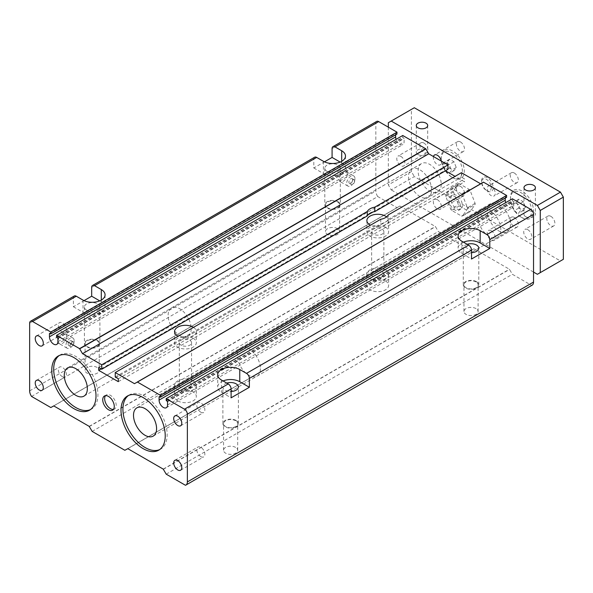 <?xml version="1.0" encoding="UTF-8"?>
<svg xmlns="http://www.w3.org/2000/svg" width="593" height="593" viewBox="0 0 593 593"><rect width="100%" height="100%" fill="white"/><g stroke="black" fill="none" stroke-linecap="round" stroke-linejoin="round"><path stroke-width="0.44" stroke-dasharray="2.96 2.22" d="M118.311 381.662L464.497 181.799L455.068 176.358M445.454 170.806L444.876 170.473L444.876 167.582L447.952 169.361M101.195 368.898L368.045 214.829M372.849 212.057L444.876 170.473M386.592 216.882A10.882 6.278 180 0 1 388.637 220.552A10.882 6.278 180 0 1 382.174 226.289A10.882 6.278 180 0 1 370.462 225.207M193.503 327.373A10.882 6.278 180 0 1 196.313 331.591A10.882 6.278 180 0 1 189.849 337.328A10.882 6.278 180 0 1 178.137 336.246M92.152 431.407L438.338 231.544L471.035 250.416L474 248.801L509.417 269.252L512.382 274.292L531.617 285.396A6.797 3.929 -120 0 0 532.129 285.181M124.849 450.287L471.035 250.416M385.45 280.956A10.882 6.278 0 0 0 373.59 279.592A10.882 6.278 0 0 0 366.874 285.396A10.882 6.278 0 0 0 377.756 291.674A10.882 6.278 0 0 0 388.637 285.396A10.882 6.278 0 0 0 385.45 280.956M177.737 400.875A10.882 6.278 0 0 0 189.597 402.239A10.882 6.278 0 0 0 196.313 396.435A10.882 6.278 0 0 0 193.125 391.995A10.882 6.278 0 0 0 181.273 390.631A10.882 6.278 0 0 0 174.55 396.435A10.882 6.278 0 0 0 177.737 400.875M385.45 227.215A10.882 6.278 180 0 1 388.637 231.655A10.882 6.278 180 0 1 377.756 237.934A10.882 6.278 180 0 1 366.874 231.655A10.882 6.278 180 0 1 373.59 225.851A10.882 6.278 180 0 1 385.45 227.215M385.45 269.852A10.882 6.278 180 0 1 388.637 274.292A10.882 6.278 180 0 1 377.756 280.571A10.882 6.278 180 0 1 366.874 274.292A10.882 6.278 180 0 1 373.59 268.488A10.882 6.278 180 0 1 385.45 269.852M382.085 271.794A6.123 3.536 180 0 1 383.879 274.292A6.123 3.536 180 0 1 377.756 277.828A6.123 3.536 180 0 1 371.641 274.292A6.123 3.536 180 0 1 375.413 271.031A6.123 3.536 180 0 1 382.085 271.794M382.085 229.157A6.123 3.536 180 0 1 383.879 231.655A6.123 3.536 180 0 1 377.756 235.184A6.123 3.536 180 0 1 371.641 231.655A6.123 3.536 180 0 1 375.413 228.387A6.123 3.536 180 0 1 382.085 229.157M98.697 367.452L444.876 167.582M380.765 219.254L380.765 223.702A10.882 6.278 0 0 0 388.215 219.403L388.215 214.955M461.421 172.696L461.421 177.137L464.497 178.908L464.497 181.799M388.215 219.403L461.421 177.137M134.47 383.664L483.48 182.162M115.235 377L380.765 223.702M118.311 378.779L464.497 178.908M431.608 189.901A16.322 9.421 -120 0 0 424.484 173.482A16.322 9.421 -120 0 0 411.905 169.109A16.322 9.421 -120 0 0 408.533 176.581A16.322 9.421 -120 0 0 415.656 192.999A16.322 9.421 -120 0 0 428.228 197.373A16.322 9.421 -120 0 0 431.608 189.901M314.653 157.227A4.077 2.357 -120 0 0 313.808 159.087L313.808 167.975L324.438 161.837M500.848 229.876A16.322 9.421 -120 0 0 493.724 213.458A16.322 9.421 -120 0 0 481.145 209.084A16.322 9.421 -120 0 0 477.765 216.556A16.322 9.421 -120 0 0 484.889 232.975A16.322 9.421 -120 0 0 497.468 237.348A16.322 9.421 -120 0 0 500.848 229.876M395.642 134.811L395.701 133.484L396.799 134.055M402.758 135.493L402.758 137.272L404.107 138.495L404.107 141.823A5.982 3.454 60 0 1 402.869 144.573A5.982 3.454 60 0 1 396.08 139.355M505.266 198.099L505.325 196.772L506.422 197.343M512.382 198.788L512.382 200.56L513.731 201.783L513.731 205.119A5.982 3.454 60 0 1 512.493 207.861A5.982 3.454 60 0 1 505.703 202.643M185.431 485.267L531.617 285.396M166.203 474.163L512.382 274.292M476.038 308.605A7.072 4.084 0 0 0 468.329 307.715A7.072 4.084 0 0 0 463.963 311.488A7.072 4.084 0 0 0 471.035 315.572A7.072 4.084 0 0 0 478.106 311.488A7.072 4.084 0 0 0 476.038 308.605M235.629 447.404A7.072 4.084 0 0 0 227.92 446.514A7.072 4.084 0 0 0 223.554 450.287A7.072 4.084 0 0 0 230.633 454.371A7.072 4.084 0 0 0 237.704 450.287A7.072 4.084 0 0 0 235.629 447.404M127.68 448.656L473.866 248.786L127.68 448.656M53.637 405.909L399.815 206.038L435.373 226.504L438.338 231.544M399.815 206.038L50.805 407.539M31.57 396.435L377.756 196.565L396.991 207.669M337.558 228.653A7.072 4.084 0 0 0 329.856 227.771A7.072 4.084 0 0 0 325.49 231.544A7.072 4.084 0 0 0 332.562 235.629A7.072 4.084 0 0 0 339.633 231.544A7.072 4.084 0 0 0 337.558 228.653M97.156 367.452A7.072 4.084 0 0 0 89.447 366.57A7.072 4.084 0 0 0 85.081 370.343A7.072 4.084 0 0 0 92.152 374.42A7.072 4.084 0 0 0 99.224 370.343A7.072 4.084 0 0 0 97.156 367.452M376.681 121.417A4.077 2.357 -120 0 0 375.836 123.285L375.836 191.013A6.797 3.929 -120 0 0 377.756 196.565M74.251 296.018A4.077 2.357 -120 0 0 73.406 297.886L73.406 306.774L84.036 300.636M347.276 174.194A5.848 3.373 120 0 0 346.06 171.518A5.848 3.373 120 0 0 340.212 174.891A5.848 3.373 120 0 0 340.212 181.643A5.848 3.373 120 0 0 344.718 180.079A5.848 3.373 120 0 0 347.276 174.194M66.483 336.305A5.848 3.373 120 0 0 65.267 333.629A5.848 3.373 120 0 0 59.419 337.009A5.848 3.373 120 0 0 59.419 343.762A5.848 3.373 120 0 0 63.925 342.191A5.848 3.373 120 0 0 66.483 336.305M459.33 183.704L458.463 183.778L453.489 190.857L453.489 192.006L458.463 204.83L459.33 205.912L469.278 211.657L470.145 211.575L475.119 204.496L475.119 203.347L470.145 190.523L469.278 189.449L459.33 183.704L450.769 188.218L445.795 195.297L453.489 190.857M458.463 183.778L450.769 188.218M476.513 281.675A7.753 4.477 -0 0 0 468.07 280.704A7.753 4.477 -0 0 0 463.281 284.84A7.753 4.477 -0 0 0 471.035 289.317A7.753 4.477 -0 0 0 478.788 284.84A7.753 4.477 -0 0 0 476.513 281.675M476.038 281.957A7.072 4.084 -0 0 0 468.329 281.067A7.072 4.084 -0 0 0 463.963 284.84A7.072 4.084 -0 0 0 471.035 288.924A7.072 4.084 -0 0 0 478.106 284.84A7.072 4.084 -0 0 0 476.038 281.957M470.145 211.575L462.451 216.015L467.425 208.936L475.119 204.496M469.278 189.449L461.584 193.889L462.451 194.964L470.145 190.523M475.119 203.347L467.425 207.787L462.451 194.964M453.489 192.006L445.795 196.453L450.769 209.27L458.463 204.83M467.425 207.787L467.425 208.936M461.584 193.889L451.636 188.144M462.451 216.015L461.584 216.097L469.278 211.657M459.33 205.912L451.636 210.352L461.584 216.097M354.681 181.021A2.72 1.571 -60 0 1 353.487 183.756A2.72 1.571 -60 0 1 351.397 184.49A2.72 1.571 -60 0 1 351.397 181.347A2.72 1.571 -60 0 1 354.117 179.775A2.72 1.571 -60 0 1 354.681 181.021M451.636 210.352L450.769 209.27M445.795 196.453L445.795 195.297M462.377 205.452A8.161 4.714 60 0 1 460.687 209.188A8.161 4.714 60 0 1 452.533 204.474A8.161 4.714 60 0 1 452.533 195.053A8.161 4.714 60 0 1 458.819 197.239A8.161 4.714 60 0 1 462.377 205.452M338.04 201.731A7.753 4.477 180 0 1 340.315 204.896A7.753 4.477 180 0 1 332.562 209.366A7.753 4.477 180 0 1 324.808 204.896A7.753 4.477 180 0 1 329.597 200.76A7.753 4.477 180 0 1 338.04 201.731M327.077 171.414A7.753 4.477 0 0 0 335.527 172.385A7.753 4.477 0 0 0 340.315 168.249A7.753 4.477 0 0 0 338.04 165.084A7.753 4.477 0 0 0 329.597 164.12A7.753 4.477 0 0 0 324.808 168.249A7.753 4.477 0 0 0 327.077 171.414M337.558 202.005A7.072 4.084 180 0 1 339.633 204.896A7.072 4.084 180 0 1 332.562 208.981A7.072 4.084 180 0 1 325.49 204.896A7.072 4.084 180 0 1 329.856 201.123A7.072 4.084 180 0 1 337.558 202.005M467.188 244.316A7.753 4.477 0 0 0 463.281 248.2A7.753 4.477 0 0 0 465.549 251.365A7.753 4.477 0 0 0 471.517 252.662M463.459 242.159A12.92 7.457 0 0 0 458.115 248.2A12.92 7.457 0 0 0 461.903 253.47L471.517 259.022M352.753 179.909A2.72 1.571 -60 0 1 351.567 182.651A2.72 1.571 -60 0 1 349.47 183.378A2.72 1.571 -60 0 1 349.47 180.235A2.72 1.571 -60 0 1 352.19 178.663A2.72 1.571 -60 0 1 352.753 179.909M354.97 178.634A5.848 3.373 -60 0 1 352.412 184.519A5.848 3.373 -60 0 1 347.906 186.083A5.848 3.373 -60 0 1 347.906 179.331A5.848 3.373 -60 0 1 353.754 175.958A5.848 3.373 -60 0 1 354.97 178.634M460.457 206.557A8.161 4.714 -120 0 0 456.892 198.351A8.161 4.714 -120 0 0 450.606 196.164A8.161 4.714 -120 0 0 450.606 205.586A8.161 4.714 -120 0 0 458.767 210.293A8.161 4.714 -120 0 0 460.457 206.557M313.808 167.975L323.422 173.527A12.92 7.457 0 0 0 337.506 175.143A12.92 7.457 0 0 0 345.482 168.249A12.92 7.457 0 0 0 341.694 162.979L340.137 162.082M223.05 380.951A12.92 7.457 0 0 0 217.713 386.992A12.92 7.457 0 0 0 221.493 392.269L231.107 397.821M200.819 456.617A5.715 3.299 -120 0 0 203.673 456.899A5.715 3.299 -120 0 0 203.673 450.302A5.715 3.299 -120 0 0 197.966 447.003A5.715 3.299 -120 0 0 197.091 451.584A5.715 3.299 -120 0 0 200.819 456.617M97.637 340.523A7.753 4.477 180 0 1 99.906 343.688A7.753 4.477 180 0 1 92.152 348.165A7.753 4.477 180 0 1 84.406 343.688A7.753 4.477 180 0 1 89.187 339.559A7.753 4.477 180 0 1 97.637 340.523M86.674 310.213A7.753 4.477 0 0 0 95.125 311.184A7.753 4.477 0 0 0 99.906 307.048A7.753 4.477 0 0 0 97.637 303.883A7.753 4.477 0 0 0 89.187 302.912A7.753 4.477 0 0 0 84.406 307.048A7.753 4.477 0 0 0 86.674 310.213M200.819 412.202A5.715 3.299 -120 0 0 203.673 412.483A5.715 3.299 -120 0 0 203.673 405.886A5.715 3.299 -120 0 0 197.966 402.588A5.715 3.299 -120 0 0 197.091 407.169A5.715 3.299 -120 0 0 200.819 412.202M73.406 306.774L83.02 312.326A12.92 7.457 0 0 0 97.096 313.942A12.92 7.457 0 0 0 105.072 307.048A12.92 7.457 0 0 0 101.292 301.77L99.735 300.873M90.455 409.593A31.281 18.057 -120 0 0 91.448 409.088A31.281 18.057 -120 0 0 91.448 372.967A31.281 18.057 -120 0 0 60.167 354.911A31.281 18.057 -120 0 0 59.233 355.518M62.347 376.666A5.715 3.299 -120 0 0 65.2 376.955A5.715 3.299 -120 0 0 65.2 370.358A5.715 3.299 -120 0 0 59.493 367.06A5.715 3.299 -120 0 0 58.611 371.633A5.715 3.299 -120 0 0 62.347 376.666M159.695 449.561A31.281 18.057 -120 0 0 160.681 449.064A31.281 18.057 -120 0 0 160.681 412.943A31.281 18.057 -120 0 0 129.407 394.886A31.281 18.057 -120 0 0 128.473 395.494M62.347 332.25A5.715 3.299 -120 0 0 65.2 332.54A5.715 3.299 -120 0 0 65.2 325.942A5.715 3.299 -120 0 0 59.493 322.644A5.715 3.299 -120 0 0 58.611 327.217A5.715 3.299 -120 0 0 62.347 332.25M113.426 409.407A8.161 4.714 -120 0 0 114.508 409.051A8.161 4.714 -120 0 0 114.508 399.63A8.161 4.714 -120 0 0 106.347 394.916A8.161 4.714 -120 0 0 105.502 395.672M97.156 340.805A7.072 4.084 180 0 1 99.224 343.688A7.072 4.084 180 0 1 92.152 347.772A7.072 4.084 180 0 1 85.081 343.688A7.072 4.084 180 0 1 89.447 339.922A7.072 4.084 180 0 1 97.156 340.805M226.785 383.108A7.753 4.477 0 0 0 222.879 386.992A7.753 4.477 0 0 0 225.147 390.157A7.753 4.477 0 0 0 231.107 391.462M236.11 420.474A7.753 4.477 -0 0 0 227.66 419.503A7.753 4.477 -0 0 0 222.879 423.639A7.753 4.477 -0 0 0 230.633 428.116A7.753 4.477 -0 0 0 238.379 423.639A7.753 4.477 -0 0 0 236.11 420.474M235.629 420.748A7.072 4.084 -0 0 0 227.92 419.866A7.072 4.084 -0 0 0 223.554 423.639A7.072 4.084 -0 0 0 230.633 427.723A7.072 4.084 -0 0 0 237.704 423.639A7.072 4.084 -0 0 0 235.629 420.748M73.888 343.132A2.72 1.571 -60 0 1 72.694 345.875A2.72 1.571 -60 0 1 70.604 346.601A2.72 1.571 -60 0 1 70.604 343.458A2.72 1.571 -60 0 1 73.324 341.894A2.72 1.571 -60 0 1 73.888 343.132M71.961 342.028A2.72 1.571 -60 0 1 70.775 344.763A2.72 1.571 -60 0 1 68.677 345.489A2.72 1.571 -60 0 1 68.677 342.354A2.72 1.571 -60 0 1 71.397 340.782A2.72 1.571 -60 0 1 71.961 342.028M74.169 340.745A5.848 3.373 -60 0 1 71.62 346.631A5.848 3.373 -60 0 1 67.113 348.202A5.848 3.373 -60 0 1 67.113 341.449A5.848 3.373 -60 0 1 72.961 338.069A5.848 3.373 -60 0 1 74.169 340.745M193.125 380.891A10.882 6.278 180 0 1 196.313 385.331A10.882 6.278 180 0 1 185.431 391.61A10.882 6.278 180 0 1 174.55 385.331A10.882 6.278 180 0 1 181.273 379.527A10.882 6.278 180 0 1 193.125 380.891M189.76 382.833A6.123 3.536 180 0 1 191.554 385.331A6.123 3.536 180 0 1 185.431 388.867A6.123 3.536 180 0 1 179.316 385.331A6.123 3.536 180 0 1 183.089 382.062A6.123 3.536 180 0 1 189.76 382.833M193.125 338.247A10.882 6.278 180 0 1 196.313 342.695A10.882 6.278 180 0 1 185.431 348.973A10.882 6.278 180 0 1 174.55 342.695A10.882 6.278 180 0 1 181.273 336.891A10.882 6.278 180 0 1 193.125 338.247M189.76 340.189A6.123 3.536 180 0 1 191.554 342.695A6.123 3.536 180 0 1 185.431 346.223A6.123 3.536 180 0 1 179.316 342.695A6.123 3.536 180 0 1 183.089 339.426A6.123 3.536 180 0 1 189.76 340.189M441.222 184.349A16.322 9.421 60 0 1 437.842 191.821A16.322 9.421 60 0 1 421.527 182.399A16.322 9.421 60 0 1 421.527 163.557A16.322 9.421 60 0 1 434.098 167.93A16.322 9.421 60 0 1 441.222 184.349M191.205 328.7A16.322 9.421 60 0 1 187.825 336.172A16.322 9.421 60 0 1 171.503 326.75A16.322 9.421 60 0 1 171.503 307.908A16.322 9.421 60 0 1 184.082 312.281A16.322 9.421 60 0 1 191.205 328.7M510.462 224.324A16.322 9.421 60 0 1 507.082 231.796A16.322 9.421 60 0 1 490.759 222.375A16.322 9.421 60 0 1 490.759 203.532A16.322 9.421 60 0 1 503.338 207.906A16.322 9.421 60 0 1 510.462 224.324M260.438 368.676A16.322 9.421 60 0 1 257.058 376.147A16.322 9.421 60 0 1 240.743 366.726A16.322 9.421 60 0 1 240.743 347.876A16.322 9.421 60 0 1 253.315 352.249A16.322 9.421 60 0 1 260.438 368.676M525.657 216.667A5.715 3.299 0 0 0 531.877 217.379A5.715 3.299 0 0 0 535.405 214.332A5.715 3.299 0 0 0 533.73 211.998A5.715 3.299 0 0 0 527.511 211.286A5.715 3.299 0 0 0 523.982 214.332A5.715 3.299 0 0 0 525.657 216.667M417.954 154.484A5.715 3.299 0 0 0 424.18 155.196A5.715 3.299 0 0 0 427.701 152.149A5.715 3.299 0 0 0 426.033 149.821A5.715 3.299 0 0 0 419.807 149.102A5.715 3.299 0 0 0 416.279 152.149A5.715 3.299 0 0 0 417.954 154.484M516.599 202.332L518.816 208.054L523.256 210.619L525.48 207.461L523.256 201.731L518.816 199.174L516.599 202.332L511.789 205.104L514.012 201.946L518.452 204.511L520.669 210.233L518.452 213.391L514.012 210.826L511.789 205.104M518.816 199.174L514.012 201.946M518.816 208.054L514.012 210.826M523.256 210.619L518.452 213.391M525.48 207.461L520.669 210.233M523.256 201.731L518.452 204.511M447.359 162.356L449.583 168.078L454.023 170.643L456.247 167.485L454.023 161.763L449.583 159.198L447.359 162.356L442.556 165.136L444.772 161.971L449.212 164.535L451.436 170.258L449.212 173.423L444.772 170.858L442.556 165.136M449.583 159.198L444.772 161.971M449.583 168.078L444.772 170.858M454.023 170.643L449.212 173.423M456.247 167.485L451.436 170.258M454.023 161.763L449.212 164.535M452.763 177.692A16.322 9.421 -120 0 0 464.304 171.029A16.322 9.421 -120 0 0 452.763 151.037A16.322 9.421 -120 0 0 441.222 157.701A16.322 9.421 -120 0 0 452.763 177.692L451.799 177.137A14.958 8.636 -120 0 0 462.377 171.029A14.958 8.636 -120 0 0 451.799 152.705A14.958 8.636 -120 0 0 441.222 158.813A14.958 8.636 -120 0 0 451.799 177.137L452.763 177.692M522.003 217.661A16.322 9.421 -120 0 0 533.537 211.004A16.322 9.421 -120 0 0 522.003 191.013A16.322 9.421 -120 0 0 510.462 197.677A16.322 9.421 -120 0 0 522.003 217.661L521.039 217.105A14.958 8.636 -120 0 0 531.617 211.004A14.958 8.636 -120 0 0 521.039 192.681A14.958 8.636 -120 0 0 510.462 198.788A14.958 8.636 -120 0 0 521.039 217.105L522.003 217.661M487.379 191.013A8.161 4.714 -120 0 0 493.154 187.684A8.161 4.714 -120 0 0 487.379 177.692A8.161 4.714 -120 0 0 481.612 181.021A8.161 4.714 -120 0 0 487.379 191.013L486.423 190.457A6.797 3.929 -120 0 0 491.226 187.684A6.797 3.929 -120 0 0 486.423 179.353A6.797 3.929 -120 0 0 481.612 182.133A6.797 3.929 -120 0 0 486.423 190.457L487.379 191.013M563.35 259.304L560.467 260.972L414.299 176.581L391.217 189.901L388.333 184.905L388.333 127.169M414.299 107.733L411.416 109.401L411.416 171.585L414.299 176.581M550.853 216.334A5.715 3.299 60 0 1 554.581 221.367A5.715 3.299 60 0 1 553.706 225.94A5.715 3.299 60 0 1 547.991 222.642A5.715 3.299 60 0 1 547.991 216.045A5.715 3.299 60 0 1 550.853 216.334M514.309 217.438A5.715 3.299 60 0 1 518.037 222.471A5.715 3.299 60 0 1 517.163 227.052A5.715 3.299 60 0 1 511.455 223.754A5.715 3.299 60 0 1 511.455 217.157A5.715 3.299 60 0 1 514.309 217.438M460.457 141.935A5.715 3.299 60 0 1 464.186 146.968A5.715 3.299 60 0 1 463.311 151.549A5.715 3.299 60 0 1 457.603 148.25A5.715 3.299 60 0 1 457.603 141.653A5.715 3.299 60 0 1 460.457 141.935M460.457 186.35A5.715 3.299 60 0 1 464.186 191.383A5.715 3.299 60 0 1 463.311 195.964A5.715 3.299 60 0 1 457.603 192.666A5.715 3.299 60 0 1 457.603 186.069A5.715 3.299 60 0 1 460.457 186.35M423.913 143.046A5.715 3.299 60 0 1 427.649 148.08A5.715 3.299 60 0 1 426.767 152.653A5.715 3.299 60 0 1 421.06 149.362A5.715 3.299 60 0 1 421.06 142.765A5.715 3.299 60 0 1 423.913 143.046M514.309 173.023A5.715 3.299 60 0 1 518.037 178.056A5.715 3.299 60 0 1 517.163 182.637A5.715 3.299 60 0 1 511.455 179.338A5.715 3.299 60 0 1 511.455 172.741A5.715 3.299 60 0 1 514.309 173.023M489.996 185.861A5.715 3.299 -120 0 0 488.373 186.069A5.715 3.299 -120 0 0 488.373 192.666A5.715 3.299 -120 0 0 494.088 195.964A5.715 3.299 -120 0 0 492.457 187.284M400.838 156.374A5.715 3.299 -120 0 0 397.977 156.085A5.715 3.299 -120 0 0 397.977 162.682A5.715 3.299 -120 0 0 403.692 165.981A5.715 3.299 -120 0 0 404.567 161.407A5.715 3.299 -120 0 0 400.838 156.374M437.375 199.678A5.715 3.299 -120 0 0 434.521 199.396A5.715 3.299 -120 0 0 434.521 205.986A5.715 3.299 -120 0 0 440.236 209.285A5.715 3.299 -120 0 0 441.11 204.711A5.715 3.299 -120 0 0 437.375 199.678M433.453 156.552A5.715 3.299 -120 0 0 435.395 162.845A5.715 3.299 -120 0 0 440.236 164.869A5.715 3.299 -120 0 0 441.303 161.081M491.226 230.766A5.715 3.299 -120 0 0 488.373 230.484A5.715 3.299 -120 0 0 488.373 237.081A5.715 3.299 -120 0 0 494.088 240.373A5.715 3.299 -120 0 0 494.962 235.799A5.715 3.299 -120 0 0 491.226 230.766M527.77 229.654A5.715 3.299 -120 0 0 524.916 229.372A5.715 3.299 -120 0 0 524.916 235.97A5.715 3.299 -120 0 0 530.624 239.268A5.715 3.299 -120 0 0 531.498 234.687A5.715 3.299 -120 0 0 527.77 229.654M560.467 260.972L537.384 274.292M533.537 272.076L391.217 189.901M411.416 171.585L388.333 184.905M411.416 109.401L388.333 122.729M91.678 287.338L313.808 159.087M57.921 341.694L404.107 141.823M57.921 338.358L404.107 138.495M57.729 338.025L403.915 138.162M56.765 337.469L402.951 137.606M56.572 337.143L402.758 137.272M167.545 404.982L513.731 205.119M167.545 401.654L513.731 201.783M167.352 401.32L513.538 201.45M166.396 400.764L512.574 200.894M166.203 400.431L512.382 200.56M163.371 469.263L509.557 269.392M163.238 469.115L509.417 269.252M127.814 448.671L474 248.801M89.328 426.515L435.514 226.645M89.187 426.367L435.373 226.504M53.77 405.916L399.956 206.053M29.65 390.883L375.836 191.013M332.08 148.539L375.836 123.285M29.65 323.148L73.406 297.886M461.903 241.255L461.903 253.47M341.694 161.311L341.694 162.979M323.422 161.311L323.422 173.527M221.493 380.054L221.493 392.269M101.292 300.11L101.292 301.77M83.02 300.11L83.02 312.326M366.874 220.552L366.874 231.655M388.637 220.552L388.637 231.655M366.874 274.292L366.874 285.396M388.637 274.292L388.637 285.396M371.641 231.655L371.641 274.292M383.879 231.655L383.879 274.292M411.905 169.109L67.646 367.868M428.228 197.373L83.969 396.131M481.145 209.084L136.887 407.836M497.468 237.348L153.202 436.107M49.515 333.348L395.701 133.484M56.683 344.437L402.869 144.573M159.139 396.643L505.325 196.772M166.307 407.732L512.493 207.861M478.106 311.488L478.106 284.84M463.963 311.488L463.963 284.84M324.808 168.249L324.808 204.896M340.315 168.249L340.315 204.896M325.49 204.896L325.49 231.544M339.633 204.896L339.633 231.544M478.788 284.84L478.788 248.2M463.281 284.84L463.281 248.2M458.115 235.984L458.115 248.2M354.117 179.775L352.19 178.663M351.397 184.49L349.47 183.378M458.767 210.293L460.687 209.188M450.606 196.164L452.533 195.053M353.754 175.958L346.06 171.518M347.906 186.083L340.212 181.643M345.482 156.041L345.482 168.249M217.713 374.783L217.713 386.992M84.406 307.048L84.406 343.688M99.906 307.048L99.906 343.688M180.598 470.227L203.673 456.899M174.883 460.331L197.966 447.003M180.598 425.811L203.673 412.483M174.883 415.915L197.966 402.588M42.125 390.276L65.2 376.955M36.41 380.387L59.493 367.06M89.521 410.2L91.448 409.088M58.247 356.022L60.167 354.911M42.125 345.86L65.2 332.54M36.41 335.972L59.493 322.644M158.761 450.169L160.681 449.064M127.48 395.998L129.407 394.886M112.581 410.163L114.508 409.051M104.42 396.028L106.347 394.916M105.072 294.832L105.072 307.048M85.081 343.688L85.081 370.343M99.224 343.688L99.224 370.343M238.379 423.639L238.379 386.992M222.879 423.639L222.879 386.992M237.704 450.287L237.704 423.639M223.554 450.287L223.554 423.639M73.324 341.894L71.397 340.782M70.604 346.601L68.677 345.489M72.961 338.069L65.267 333.629M67.113 348.202L59.419 343.762M174.55 385.331L174.55 396.435M196.313 385.331L196.313 396.435M179.316 342.695L179.316 385.331M191.554 342.695L191.554 385.331M174.55 331.591L174.55 342.695M196.313 331.591L196.313 342.695M187.825 336.172L437.842 191.821M171.503 307.908L421.527 163.557M257.058 376.147L507.082 231.796M240.743 347.876L490.759 203.532M523.982 187.684L523.982 214.332M535.405 187.684L535.405 214.332M416.279 125.501L416.279 152.149M427.701 125.501L427.701 152.149M441.222 158.813L441.222 157.701M510.462 198.788L510.462 197.677M481.612 182.133L481.612 181.021M511.455 172.741L488.373 186.069M517.163 182.637L494.088 195.964M421.06 142.765L397.977 156.085M426.767 152.653L403.692 165.981M457.603 186.069L434.521 199.396M463.311 195.964L440.236 209.285M457.603 141.653L434.521 154.981M463.311 151.549L440.236 164.869M511.455 217.157L488.373 230.484M517.163 227.052L494.088 240.373M547.991 216.045L524.916 229.372M553.706 225.94L530.624 239.268"/><path stroke-width="0.89" d="M455.068 176.358L445.454 170.806M160.429 395.323L160.429 397.102L506.555 197.358L506.615 195.453L160.429 395.323L137.428 382.048L134.47 383.664L115.235 372.56L115.235 377L118.311 378.779L118.311 381.662L98.697 370.336L101.195 368.898M368.045 214.829L372.849 212.057M370.462 225.207A10.882 6.278 180 0 1 370.062 224.992A10.882 6.278 180 0 1 366.874 220.552A10.882 6.278 180 0 1 373.59 214.748A10.882 6.278 180 0 1 385.45 216.111A10.882 6.278 180 0 1 386.592 216.882M178.137 336.246A10.882 6.278 180 0 1 177.737 336.031A10.882 6.278 180 0 1 174.55 331.591A10.882 6.278 180 0 1 181.273 325.787A10.882 6.278 180 0 1 193.125 327.143A10.882 6.278 180 0 1 193.503 327.373M50.805 332.028L50.805 333.807L396.932 134.062L396.991 132.165L50.805 332.028L32.533 321.48A4.077 2.357 -120 0 0 30.495 321.28A4.077 2.357 -120 0 0 29.65 323.148L29.65 390.883A6.797 3.929 -120 0 0 31.57 396.435L50.805 407.539L53.77 405.916L89.187 426.367L92.152 431.407L124.849 450.287L127.814 448.671L163.238 469.115L166.203 474.163L185.431 485.267A6.797 3.929 -120 0 0 185.95 485.044A6.797 3.929 -120 0 0 187.358 481.931L533.537 282.068L533.537 214.332A4.077 2.357 -120 0 0 530.653 209.336L512.382 198.788L166.203 398.652L166.203 400.431L167.545 401.654L167.545 404.982A5.982 3.454 60 0 1 166.307 407.732A5.982 3.454 60 0 1 161.696 406.123A5.982 3.454 60 0 1 159.087 400.097L505.266 200.226L505.266 198.099M374.746 211.627A10.882 6.278 0 0 0 367.304 215.926L367.304 211.486A10.882 6.278 180 0 1 374.746 207.187L374.746 211.627L447.952 169.361L447.952 164.921L428.724 153.817L425.759 148.776L402.758 135.493L56.572 335.364L56.572 337.143L57.921 338.358L57.921 341.694A5.982 3.454 60 0 1 56.683 344.437A5.982 3.454 60 0 1 52.065 342.836A5.982 3.454 60 0 1 49.456 336.809L395.642 136.939L395.642 134.811M374.746 207.187L447.952 164.921M56.572 335.364L79.573 348.64L82.538 353.687L101.774 364.784L101.774 369.231L367.304 215.926M101.774 369.231L98.697 367.452L98.697 370.336M101.774 364.784L367.304 211.486M82.538 353.687L428.724 153.817M115.235 372.56L380.765 219.254A10.882 6.278 180 0 0 388.215 214.955L461.421 172.696L480.649 183.793M246.495 373.39A4.077 2.357 60 0 1 249.379 378.386L249.379 387.273L231.107 397.821L231.107 388.941A4.077 2.357 -120 0 0 228.223 383.938L221.493 380.054A12.92 7.457 180 0 1 217.713 374.783A12.92 7.457 180 0 1 225.688 367.89A12.92 7.457 180 0 1 239.765 369.506L246.495 373.39L468.633 245.146L461.903 241.255A12.92 7.457 180 0 1 458.115 235.984A12.92 7.457 180 0 1 466.091 229.091A12.92 7.457 180 0 1 480.167 230.707L486.897 234.598A4.077 2.357 60 0 1 489.788 239.594L489.788 248.474L471.517 259.022L471.517 250.142A4.077 2.357 -120 0 0 468.633 245.146M87.349 388.66A16.322 9.421 -120 0 0 80.225 372.241A16.322 9.421 -120 0 0 67.646 367.868A16.322 9.421 -120 0 0 67.646 386.71A16.322 9.421 -120 0 0 83.969 396.131A16.322 9.421 -120 0 0 87.349 388.66M84.036 300.636L91.678 296.218L91.678 287.338A4.077 2.357 60 0 1 92.523 285.47A4.077 2.357 60 0 1 94.561 285.67L101.292 289.562A12.92 7.457 180 0 1 105.072 294.832A12.92 7.457 180 0 1 97.096 301.726A12.92 7.457 180 0 1 83.02 300.11L76.289 296.218A4.077 2.357 -120 0 0 74.251 296.018L30.495 321.28M324.438 161.837L332.08 157.427L332.08 148.539A4.077 2.357 60 0 1 332.925 146.671A4.077 2.357 60 0 1 334.963 146.879L341.694 150.763A12.92 7.457 180 0 1 345.482 156.041A12.92 7.457 180 0 1 337.506 162.927A12.92 7.457 180 0 1 323.422 161.311L316.692 157.427A4.077 2.357 -120 0 0 314.653 157.227L92.523 285.47M133.507 415.308A16.322 9.421 -120 0 0 140.63 431.734A16.322 9.421 -120 0 0 153.202 436.107A16.322 9.421 -120 0 0 156.582 428.635A16.322 9.421 -120 0 0 149.458 412.209A16.322 9.421 -120 0 0 136.887 407.836A16.322 9.421 -120 0 0 133.507 415.308M396.991 132.165L378.719 121.617A4.077 2.357 -120 0 0 376.681 121.417L332.925 146.671M49.649 333.362L50.746 333.933L396.991 133.944M49.456 333.474L49.456 336.809M396.08 139.355A5.982 3.454 60 0 1 395.642 136.939M506.615 195.453L483.48 182.162L137.294 382.033L483.48 182.162M159.28 396.658L160.377 397.221L506.615 197.232M159.087 396.769L159.087 400.097M505.703 202.643A5.982 3.454 60 0 1 505.266 200.226M166.203 398.652L184.467 409.2L228.223 383.938M184.467 409.2A4.077 2.357 -120 0 1 187.358 414.196L187.358 481.931M185.95 485.044L532.129 285.181A6.797 3.929 -120 0 0 533.537 282.068M471.517 252.662A7.753 4.477 0 0 0 478.788 248.2A7.753 4.477 0 0 0 476.513 245.035A7.753 4.477 0 0 0 467.188 244.316M489.788 248.474L480.167 242.922A12.92 7.457 0 0 0 463.459 242.159M340.137 162.082L332.08 157.427M249.379 387.273L239.765 381.722A12.92 7.457 0 0 0 223.05 380.951M177.737 469.938A5.715 3.299 60 0 1 174.008 464.905A5.715 3.299 60 0 1 174.883 460.331A5.715 3.299 60 0 1 180.598 463.63A5.715 3.299 60 0 1 180.598 470.227A5.715 3.299 60 0 1 177.737 469.938M177.737 425.522A5.715 3.299 60 0 1 174.008 420.489A5.715 3.299 60 0 1 174.883 415.915A5.715 3.299 60 0 1 180.598 419.214A5.715 3.299 60 0 1 180.598 425.811A5.715 3.299 60 0 1 177.737 425.522M99.735 300.873L91.678 296.218M59.233 355.518A31.281 18.057 -120 0 0 55.646 380.854A31.281 18.057 -120 0 0 75.808 407.539A31.281 18.057 -120 0 0 90.455 409.593M39.264 389.994A5.715 3.299 60 0 1 35.536 384.961A5.715 3.299 60 0 1 36.41 380.387A5.715 3.299 60 0 1 42.125 383.678A5.715 3.299 60 0 1 42.125 390.276A5.715 3.299 60 0 1 39.264 389.994M128.473 395.494A31.281 18.057 -120 0 0 124.878 420.822A31.281 18.057 -120 0 0 145.048 447.515A31.281 18.057 -120 0 0 159.695 449.561M73.888 408.651A31.281 18.057 60 0 1 53.452 381.084A31.281 18.057 60 0 1 58.247 356.022A31.281 18.057 60 0 1 89.521 374.079A31.281 18.057 60 0 1 89.521 410.2A31.281 18.057 60 0 1 73.888 408.651M39.264 345.578A5.715 3.299 60 0 1 35.536 340.545A5.715 3.299 60 0 1 36.41 335.972A5.715 3.299 60 0 1 42.125 339.263A5.715 3.299 60 0 1 42.125 345.86A5.715 3.299 60 0 1 39.264 345.578M105.502 395.672A8.161 4.714 -120 0 0 105.398 402.343A8.161 4.714 -120 0 0 110.424 408.651A8.161 4.714 -120 0 0 113.426 409.407M143.121 448.619A31.281 18.057 60 0 1 122.684 421.06A31.281 18.057 60 0 1 127.48 395.998A31.281 18.057 60 0 1 158.761 414.055A31.281 18.057 60 0 1 158.761 450.169A31.281 18.057 60 0 1 143.121 448.619M108.504 409.756A8.161 4.714 60 0 1 103.175 402.565A8.161 4.714 60 0 1 104.42 396.028A8.161 4.714 60 0 1 112.581 400.742A8.161 4.714 60 0 1 112.581 410.163A8.161 4.714 60 0 1 108.504 409.756M231.107 391.462A7.753 4.477 0 0 0 238.379 386.992A7.753 4.477 0 0 0 236.11 383.834A7.753 4.477 0 0 0 226.785 383.108M525.657 190.012A5.715 3.299 180 0 1 523.982 187.684A5.715 3.299 180 0 1 527.511 184.638A5.715 3.299 180 0 1 533.73 185.35A5.715 3.299 180 0 1 535.405 187.684A5.715 3.299 180 0 1 531.877 190.731A5.715 3.299 180 0 1 525.657 190.012M417.954 127.836A5.715 3.299 180 0 1 416.279 125.501A5.715 3.299 180 0 1 419.807 122.454A5.715 3.299 180 0 1 426.033 123.174A5.715 3.299 180 0 1 427.701 125.501A5.715 3.299 180 0 1 424.18 128.548A5.715 3.299 180 0 1 417.954 127.836M540.267 272.624L563.35 259.304L563.35 197.121L560.467 192.125L414.299 107.733L391.217 121.061L537.384 205.452L540.267 210.448L540.267 272.624L537.384 274.292L533.537 272.076M560.467 192.125L537.384 205.452M492.457 187.284A5.715 3.299 -120 0 0 491.226 186.35A5.715 3.299 -120 0 0 489.996 185.861M441.303 161.081A5.715 3.299 -120 0 0 437.375 155.262A5.715 3.299 -120 0 0 434.521 154.981A5.715 3.299 -120 0 0 433.453 156.552M563.35 197.121L540.267 210.448M388.333 127.169L388.333 122.729L391.217 121.061M249.379 378.386L471.517 250.142M94.561 285.67L316.692 157.427M32.533 321.48L76.289 296.218M334.963 146.879L378.719 121.617M79.573 348.64L425.759 148.776M79.714 348.788L425.893 148.917M137.428 382.048L483.614 182.177M486.897 234.598L530.653 209.336M187.358 414.196L231.107 388.941M489.788 239.594L533.537 214.332M480.167 230.707L480.167 242.922M341.694 150.763L341.694 161.311M239.765 369.506L239.765 381.722M101.292 289.562L101.292 300.11M50.746 333.933L396.932 134.062M160.377 397.221L506.555 197.358"/></g></svg>
